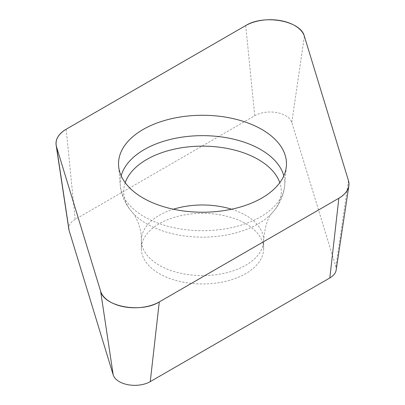 <?xml version="1.0" encoding="UTF-8"?>
<svg xmlns="http://www.w3.org/2000/svg" width="405" height="405" viewBox="0 0 405 405"><rect width="100%" height="100%" fill="white"/><g stroke="black" fill="none" stroke-linecap="round" stroke-linejoin="round"><path stroke-width="0.3" stroke-dasharray="2.02 1.52" d="M220.887 214.999A61.145 35.301 0 0 0 141.355 248.67A61.145 35.301 0 0 0 202.5 283.971A61.145 35.301 0 0 0 263.645 248.67A61.145 35.301 0 0 0 220.887 214.999M68.86 229.412A21.9 12.641 180 0 1 75.188 219.373L254.745 115.709A21.9 12.641 180 0 1 276.817 112.59A21.9 12.641 180 0 1 291.797 122.452L335.892 266.829A21.9 12.641 180 0 1 336.14 270.125M291.797 122.452L304.373 36.253M348.467 180.63L335.892 266.829M75.188 219.373L66.162 129.241M245.719 25.576L254.745 115.709M283.819 175.831A82.306 47.522 180 0 1 284.705 185.515A82.306 47.522 180 0 1 177.749 228.486A82.306 47.522 180 0 1 120.295 185.515A82.306 47.522 180 0 1 121.181 175.831M125.211 182.706A78.823 45.507 0 0 0 132.521 212.595A78.823 45.507 0 0 0 178.797 235.052A78.823 45.507 0 0 0 272.479 212.595A78.823 45.507 0 0 0 279.789 182.706M231.584 209.228A61.145 35.301 180 0 1 263.645 240.281A61.145 35.301 180 0 1 202.5 275.587A61.145 35.301 180 0 1 141.355 240.281A61.145 35.301 180 0 1 173.416 209.228M263.645 248.67L263.645 240.281C264.986 225.98 267.933 216.751 272.479 212.595C279.703 204.495 283.778 195.468 284.705 185.515L286.365 166.146M141.355 248.67L141.355 240.281C141.963 228.339 135.326 214.974 132.521 212.595C125.297 204.495 121.222 195.468 120.295 185.515L118.635 166.146"/><path stroke-width="0.61" d="M348.862 185.844L336.14 270.125A21.9 12.641 180 0 1 329.812 277.967L150.255 381.632A21.9 12.641 180 0 1 128.182 384.75A21.9 12.641 180 0 1 113.203 374.888L69.108 230.511A21.9 12.641 180 0 1 68.86 229.412L56.138 145.132A34.668 20.017 0 0 0 56.533 146.868L100.627 291.251A34.668 20.017 0 0 0 124.345 306.863A34.668 20.017 0 0 0 159.281 301.927L338.838 198.258A34.668 20.017 0 0 0 348.862 185.844A34.668 20.017 0 0 0 348.467 180.63L304.373 36.253A34.668 20.017 0 0 0 280.655 20.64A34.668 20.017 0 0 0 245.719 25.576L66.162 129.241A34.668 20.017 0 0 0 56.138 145.132M227.752 117.516A83.972 48.479 0 0 0 118.635 166.146A83.972 48.479 0 0 0 202.5 212.23A83.972 48.479 0 0 0 286.365 166.146A83.972 48.479 0 0 0 227.752 117.516M66.243 129.195C58.006 134.197 54.776 140.11 56.553 146.939L100.622 291.22C104.039 306.717 141.117 313.47 159.317 301.907L338.757 198.308C346.994 193.306 350.224 187.388 348.447 180.564L304.378 36.278C300.961 20.782 263.883 14.033 245.683 25.596L66.243 129.195M159.281 301.927L150.255 381.632M329.812 277.967L338.838 198.258M113.203 374.888L100.627 291.251M56.533 146.868L69.108 230.511M121.181 175.831A82.306 47.522 180 0 1 227.251 137.847A82.306 47.522 180 0 1 283.819 175.831M279.789 182.706A78.823 45.507 0 0 0 226.203 148.245A78.823 45.507 0 0 0 125.211 182.706M173.416 209.228A61.145 35.301 180 0 1 220.887 206.616A61.145 35.301 180 0 1 231.584 209.228"/></g></svg>
